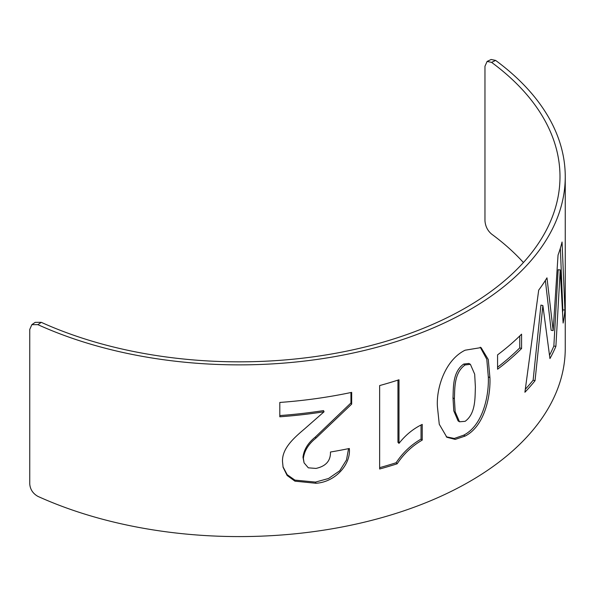<?xml version="1.0" encoding="UTF-8"?>
<svg xmlns="http://www.w3.org/2000/svg" width="595" height="595" viewBox="0 0 595 595"><rect width="100%" height="100%" fill="white"/><g stroke="black" fill="none" stroke-linecap="round" stroke-linejoin="round"><path stroke-width="0.89" d="M487.119 61.434L491.15 59.485L495.62 60.415L491.589 62.371L487.119 61.434L484.962 66.238L484.962 220.782C485.386 226.249 487.595 230.689 491.589 234.08A320.712 185.164 180 0 1 523.429 262.529M491.589 62.371A320.712 185.164 180 0 1 559.992 176.678A320.712 185.164 180 0 1 379.565 343.181A320.712 185.164 180 0 1 41.293 322.341L37.916 324.669L31.855 324.662L29.75 329.429L29.75 483.973C30.204 489.425 32.918 493.56 37.916 496.386A325.971 188.198 180 0 0 381.789 517.65A325.971 188.198 180 0 0 565.25 348.387L565.25 176.678A325.971 188.198 180 0 1 381.789 345.933A325.971 188.198 180 0 1 37.916 324.669M31.855 324.662L35.231 322.341L41.293 322.341M546.976 277.843L553.164 330.597L558.043 255.076A325.971 188.198 180 0 0 562.052 242.016L564.923 309.973A325.971 188.198 180 0 1 563.123 323.048L560.23 269.922L555.894 346.335A325.971 188.198 180 0 1 549.944 358.562L542.878 305.54L535.031 380.703A325.971 188.198 180 0 1 524.909 392.254L538.698 290.115A325.971 188.198 180 0 0 546.976 277.843M521.57 348.514A325.971 188.198 180 0 1 497.569 369.212L497.569 354.873A325.971 188.198 180 0 0 521.57 334.174L521.57 348.514L519.747 347.904A323.866 186.986 180 0 1 497.569 367.212M489.923 377.624C490.741 395.526 484.873 426.013 465.134 436.061L455.205 439.4L446.875 437.273L439.266 424.272L437.429 406.809C436.12 388.483 445.001 359.982 465.134 350.202L481.065 347.584L488.272 359.521L489.923 377.624L488.302 376.843C489.12 394.76 483.311 425.165 463.676 435.183L454.29 438.448L446.235 436.797M397.148 463.803A325.971 188.198 180 0 1 379.647 469.009L379.647 385.567A325.971 188.198 180 0 0 398.992 379.774L398.992 443.372C405.515 435.064 413.265 428.735 422.227 424.399L422.227 440.099C412.156 445.893 403.797 453.792 397.148 463.803L396.129 462.739A323.866 186.986 180 0 1 379.647 467.655M324.067 411.77A325.971 188.198 180 0 1 279.806 416.79L279.806 402.451A325.971 188.198 180 0 0 351.675 392.365L351.675 404.102L315.886 438.165C308.463 444.101 304.298 450.854 303.391 458.425L304.082 462.858L308.329 467.826L315.975 468.421C325.896 466.257 330.723 460.79 330.463 452.022A325.971 188.198 180 0 0 349.325 448.489C351.035 464.323 335.401 482.069 315.975 483.274L294.934 481.162L287.132 475.479L283.101 467.32L282.513 461.653C281.933 448.727 293.328 438.396 304.387 429.062L324.067 411.77L323.524 410.602A323.866 186.986 180 0 1 279.806 415.563M495.62 60.415A325.971 188.198 180 0 1 565.25 176.678M348.558 448.645L346.491 459.972L339.738 470.764L328.559 478.492L315.484 482.091L315.975 483.274M315.484 482.091L294.904 480.113L287.154 474.661L282.975 466.74M350.946 392.522L350.946 402.964L315.395 436.983C308.017 442.911 303.881 449.664 302.981 457.235L303.391 458.425M302.981 457.235L304.082 462.858M315.395 436.983L315.886 438.165M350.946 402.964L351.675 404.102M421.044 425.046L421.044 439.095L422.227 440.099M421.044 439.095C411.041 444.867 402.733 452.743 396.129 462.739M397.958 380.108L397.958 442.316L398.992 443.372M465.134 436.061L463.676 435.183M480.239 347.205L486.784 359.268L488.302 376.843M470.392 364.326L468.882 363.456L463.676 364.066C452.483 371.987 453.479 387.672 452.996 397.862L453.784 410.885L458.09 420.91L459.496 421.788L465.134 421.32C476.015 413.436 474.899 397.207 475.39 387.129L474.676 374.173L470.392 364.326L465.134 364.943C453.873 372.901 454.87 388.58 454.387 398.776L455.168 411.777L459.496 421.788M452.996 397.862L454.387 398.776M463.676 364.066L465.134 364.943M519.747 335.967L519.747 347.904M545.37 280.431L551.134 330.27L553.164 330.597M542.878 305.54L540.922 305.101L533.127 380.19L535.031 380.703M533.127 380.19A323.866 186.986 180 0 1 525.363 389.212M560.23 269.922L558.162 269.714L553.848 346.045L555.894 346.335M553.848 346.045A323.866 186.986 180 0 1 549.535 355.215M560.356 248.189L562.825 309.913L564.923 309.973M562.825 309.913A323.866 186.986 180 0 1 562.625 312.159"/></g></svg>
